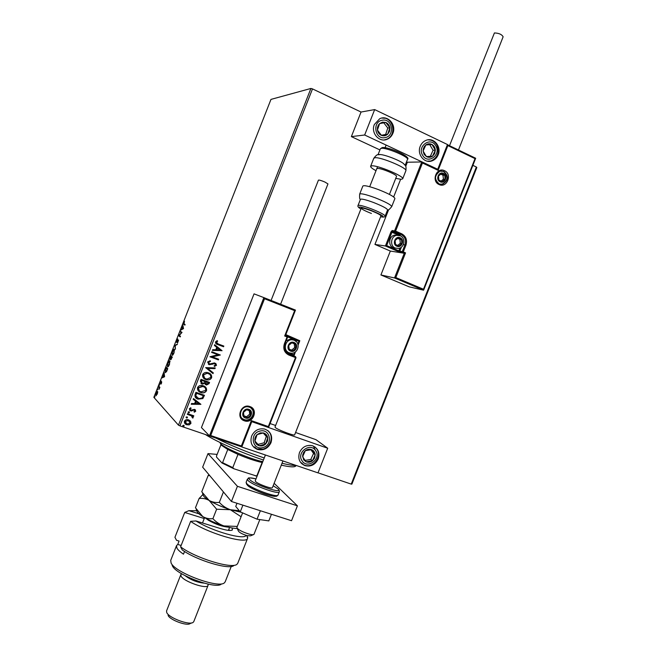 <?xml version="1.0" encoding="UTF-8"?>
<svg xmlns="http://www.w3.org/2000/svg" width="657" height="657" viewBox="0 0 657 657"><rect width="100%" height="100%" fill="white"/><g stroke="black" fill="none" stroke-linecap="round" stroke-linejoin="round"><path stroke-width="0.99" d="M190.604 421.26L190.932 423.412L189.191 424.865L186.711 424.751C184.929 424.159 184.182 422.977 184.453 421.194C185.479 419.675 186.875 419.223 188.641 419.848L190.604 421.26L190.932 423.412M187.549 413.639L193.799 415.799L193.536 416.464L192.616 416.152L193.191 417.671L192.772 418.098L192.238 417.556L191.491 415.881L187.286 414.312L187.549 413.639M195.737 411.2L194.341 412.185L193.955 411.611L194.948 410.978L194.341 410.034L190.563 410.88L189.315 408.835L190.702 407.751L191.13 408.342L190.111 409.032L190.793 410.198L194.595 409.36L195.737 411.2L194.258 412.062M195.145 394.331L195.942 392.311L204.467 395.317L202.832 398.594L197.995 399.136C195.499 398.364 194.546 396.762 195.145 394.331M201.034 379.352L209.55 382.399L209.066 383.631L206.61 385.002L204.68 383.417L201.962 384.008L200.352 381.093L201.034 379.352M205.649 367.616L215.25 367.92L214.962 368.643L207.686 368.421L213.295 372.872L213.016 373.603L205.649 367.616M211.628 352.415L211.899 351.75L220.325 355.018L212.342 356.899L218.666 359.223L218.403 359.896L209.92 356.776L217.952 354.747L211.628 352.415L217.952 354.747M218.214 343.972L223.84 346.075L223.577 346.748L217.861 344.613C216.219 344.309 215.439 343.406 215.512 341.911L217.138 340.63L217.664 341.213L216.391 342.231L218.214 343.972M179.952 425.867L178.466 425.161L153.853 397.329L270.971 99.396L310.909 88.457L312.502 88.9L179.952 425.867L241.686 446.867M318.004 472.818L351.224 484.11L476.366 167.018L476.826 167.527L351.873 484.135L351.224 484.11M312.502 88.9L361.046 112.035L351.364 136.615L379.927 149.927M472.876 165.35L476.366 167.018M222.041 350.649L212.425 350.403L212.712 349.672L215.783 349.787L216.744 347.339L214.379 345.434L214.667 344.703L222 350.756M207.612 362.007L210.24 360.726L210.454 361.432L208.499 362.278L209.468 364.019L214.543 362.886L216.523 365.317L214.428 366.466L214.108 365.76L215.652 364.988L214.543 363.625L209.189 364.692L207.612 362.007M208.425 372.831C210.856 373.661 211.924 375.303 211.628 377.759C210.56 379.541 208.992 380.239 206.922 379.836L205.83 379.541C203.391 378.703 202.331 377.052 202.66 374.589C203.695 372.864 205.214 372.174 207.226 372.519L208.425 372.831M203.333 385.774C205.772 386.595 206.84 388.23 206.544 390.677C205.37 392.566 203.695 393.239 201.502 392.705L200.738 392.475C198.291 391.654 197.231 390.012 197.56 387.548C198.693 385.733 200.319 385.059 202.438 385.519L203.333 385.774M200.919 404.342L191.236 404.26L191.524 403.529L194.62 403.595L195.581 401.148L193.191 399.292L193.478 398.561L200.919 404.342M188.986 411.725L189.479 412.53L188.551 412.842L188.05 412.038L188.986 411.725M186.966 416.867L187.459 417.663L186.531 417.983L186.03 417.179L186.966 416.867M183.673 425.235L184.165 426.04L183.237 426.352L182.736 425.547L183.673 425.235M157.688 392.303L157.237 394.101L155.824 395.686L156.144 392.911L157.54 391.317L157.688 392.303M158.813 386.193L159.881 387.31L159.035 389.379L158.813 386.193M161.523 383.187L160.916 384.181L161.458 382.366L160.267 383.516L161.08 380.871L160.497 382.916L161.688 381.766L161.523 383.187M165.548 369.07L166.246 367.271L167.765 368.659L166.525 371.64L165.112 372.716L165.728 369.135M170.771 355.782L172.323 357.08L170.795 359.642L170.754 358.632L169.851 359.494L170.771 355.782M174.861 345.377L177.423 344.096L175.222 345.713L175.419 349.187L174.819 345.475L177.242 344.572M180.158 331.892L180.396 331.3L182.014 332.409L179.279 335.456L180.486 336.31L180.248 336.91L178.638 335.76L181.365 332.721L180.158 331.892L180.782 331.571M184.017 323.819L185.118 324.525L184.888 325.125L183.582 324.246L184.51 321.281L184.017 323.819M178.466 425.161L310.909 88.457M183.508 328.615L180.856 330.11L181.948 329.017L182.843 325.051L183.508 328.615M176.749 340.441L177.776 338.955L176.766 341.796L178.614 340.088L177.546 343.028L178.367 340.679L176.536 342.396L176.93 340.507M174.351 349.261L174.023 352.883C173.12 354.854 172.446 355.642 172.011 355.232L172.364 351.594C173.251 349.664 173.916 348.883 174.351 349.261M169.818 360.8L169.473 364.463C168.57 366.434 167.905 367.206 167.478 366.77L167.839 363.083C168.726 361.161 169.383 360.397 169.818 360.8M164.587 376.74L162.082 377.874L163.125 376.896L164.069 372.823L164.587 376.74M159.651 384.419L159.265 385.413L159.651 384.419M157.861 388.977L157.475 389.971L157.861 388.977M154.937 396.409L154.551 397.403L154.937 396.409M184.921 325.026L183.911 323.737M181.546 329.625L182.383 329.182L181.948 329.017M182.999 325.847L182.589 325.7M183.278 327.358L182.868 327.202L182.211 328.87L183.5 328.582M182.211 328.87L183.098 328.401L182.868 327.202M180.297 336.786L178.638 335.76M181.71 332.82L180.593 332.056M178.351 340.663L178.219 340.186M176.856 342.322L176.856 341.829M175.263 345.689L174.819 345.475M172.364 355.297L172.183 354.575M173.891 349.795L174.45 349.36M172.249 354.632L173.85 352.776L174.113 349.853L172.528 351.7L172.249 354.632M174.557 350.017L174.113 349.853M171.132 359.568L171.14 359.083M170.943 356.595L171.14 356.094M171.682 357.211L170.689 356.505L170.106 358.919L171.263 356.989L170.689 356.505M172.15 357.515L171.428 357.121L171.034 359.042L171.929 357.539L171.428 357.121M171.707 357.145L171.263 356.989M167.847 366.844L167.666 366.121M169.35 361.325L169.9 360.89M167.707 366.171L169.301 364.348L169.58 361.391L168.003 363.206L167.707 366.171M170.023 361.555L169.58 361.391M166.426 368.101L166.615 367.608M165.079 372.683L165.293 372.067M167.601 369.078L166.172 368.01L165.342 372.125L166.5 371.189L167.379 369.111L166.172 368.01M162.772 377.381L163.56 377.052L163.125 376.896M164.39 375.254L163.379 376.79L164.579 376.625M163.379 376.79L164.209 376.445L164.036 375.122M160.62 383.384L160.645 382.974M159.7 387.77L158.575 386.792M156.194 395.719L156.111 395.128M157.212 391.851L157.631 391.449M156.062 395.087L157.105 393.962L157.31 391.909L156.276 393.05L156.062 395.087M223.708 346.025L223.577 346.748M223.454 346.666L216.194 343.849M217.106 340.646L217.664 341.213M217.541 341.139L216.687 341.837M216.564 341.755L216.391 342.231M216.268 342.149L216.843 343.356M221.877 350.674L212.449 350.329M214.658 344.72L221.918 350.567M217.508 347.955L216.646 349.746L219.98 349.943L217.508 347.955L216.769 349.828M220.202 354.936L212.342 356.899M218.535 359.174L218.403 359.896M218.28 359.806L209.928 356.743M210.15 360.734L210.454 361.432M210.339 361.35L208.499 362.278M208.384 362.196L208.942 363.732M215.742 363.337L216.523 365.317M216.399 365.226L214.379 366.368M214.806 363.633L213.673 363.723M213.55 363.641L212.498 364.241M212.383 364.159L209.189 364.692M209.074 364.602L208.392 364.257M215.094 367.912L214.962 368.643M214.839 368.552L207.686 368.421M207.571 368.331L213.295 372.872M213.18 372.782L212.893 373.505M210.084 373.718L211.628 377.759M211.505 377.668C210.437 379.45 208.877 380.14 206.807 379.738L205.83 379.541M205.715 379.442L203.99 378.506M209.493 374.203L207.086 373.16L203.432 374.786L204.582 378.021M206.093 378.867L206.963 379.105L210.741 377.471C210.979 375.492 210.125 374.17 208.162 373.505L207.21 373.25L203.547 374.876C203.268 376.872 204.122 378.202 206.093 378.867M209.411 382.349L208.951 383.532L206.175 384.879M206.06 384.78L205.28 384.361M202.405 384.131L204.68 383.417M201.855 383.918L200.943 383.425M201.231 381.003L202.537 383.425L204.163 382.834L204.82 381.471L201.535 380.239L201.592 382.965M205.444 382.029L206.733 384.288L208.417 382.76L205.575 381.684L205.772 383.828M205.575 381.684L205.559 382.119M208.417 382.76L205.69 381.783M201.535 380.239L201.346 381.101M204.82 381.471L201.65 380.329M205.165 386.792L206.544 390.677M206.421 390.578C205.255 392.467 203.58 393.141 201.387 392.599L200.738 392.475M200.623 392.377L198.726 391.309M204.549 387.252L202.249 386.144L198.332 387.737L199.334 390.841M201.001 391.81L205.657 390.398C205.896 388.418 205.033 387.096 203.07 386.439L198.447 387.835C198.176 389.831 199.022 391.153 201.001 391.81M204.327 395.276L202.832 398.594M202.717 398.495L197.995 399.136M197.88 399.029L195.843 397.871M195.671 395.777L198.808 398.627L202.167 397.961L203.333 395.678L196.443 393.19L195.671 395.777L196.574 397.485M203.333 395.678L196.55 393.288L195.786 395.875M200.763 404.351L191.277 404.154M193.199 399.275L195.581 401.148M198.841 403.677L196.229 401.632L195.605 403.612L198.841 403.677L196.344 401.739L195.605 403.612M194.694 410.223L193.733 410.001M193.626 409.894L191.614 410.995M191.507 410.888L190.563 410.88M190.456 410.765L189.651 410.305M190.678 407.759L191.13 408.342M191.023 408.227L190.111 409.032M190.004 408.925L190.292 409.869M195.326 409.771L195.622 411.093M189.265 411.873L189.479 412.53M189.372 412.424L188.551 412.842M193.667 415.75L193.536 416.464M193.429 416.357L192.616 416.152M192.509 416.037L193.191 417.671M193.076 417.556L192.772 418.098M192.665 417.992L192.238 417.556M192.099 416.324L191.491 415.881M191.384 415.766L187.311 414.247M187.253 417.023L187.459 417.663M187.352 417.556L186.531 417.983M190.817 423.297L189.191 424.865M189.085 424.751L186.711 424.751M186.604 424.636L184.995 423.642M189.61 421.252L188.263 420.398L185.118 421.342L185.594 423.182M186.966 424.085L190.16 423.149L188.37 420.513L185.225 421.457L186.966 424.085M183.976 425.408L184.165 426.04M184.067 425.925L183.237 426.352M361.243 208.154L274.996 427.058L275.447 427.641C278.116 429.965 294.673 436.174 294.648 434.852L380.961 215.866C380.518 214.847 377.118 213.082 370.762 210.569C365.12 208.491 361.941 207.694 361.243 208.17C361.711 209.205 365.103 210.971 371.419 213.468M251.656 435.993C254.464 430.335 258.817 428.036 264.705 429.07C270.75 431.526 272.844 436.051 270.996 442.67C268.031 448.542 263.498 450.801 257.404 449.421C251.754 446.809 249.841 442.342 251.656 435.993M318.21 458.956C320.033 452.501 318.062 448.074 312.28 445.676C306.548 444.633 302.294 446.908 299.51 452.509C297.711 458.734 299.543 463.119 305.004 465.649C310.892 466.971 315.303 464.745 318.21 458.956M315.442 450.324L313.446 446.095M327.703 448.238L317.988 472.876L241.801 446.965L251.771 421.654L327.703 448.238L315.968 439.673L295.576 432.503M270.084 423.543L275.62 425.49M251.771 421.654L268.557 427.411L268.311 426.582L295.494 357.58L289.031 355.133C284.424 352.809 282.871 349.023 284.382 343.775L287.076 336.934L284.67 336.006L294.656 310.646L264.533 298.754L263.876 297.613L254.045 293.86L201.436 427.567L209.468 435.846L263.876 297.613L295.428 310.079L294.656 310.646M300.66 462.512L301.768 462.971M438.162 154.797C436.88 157.861 434.786 159.906 431.871 160.924C424.365 163.765 416.727 154.239 420.234 146.289C421.457 143.357 423.437 141.354 426.188 140.278C433.817 137.083 441.734 146.757 438.162 154.797M374.342 124.518C370.622 132.919 379.294 142.856 387.104 139.284C389.782 138.159 391.703 136.171 392.886 133.314C396.68 124.814 387.671 114.704 379.746 118.703L374.342 124.518M364.66 135.005L374.671 109.588L447.483 144.54L437.726 169.276L364.66 135.005L351.364 136.615M423.486 289.244L423.535 290.18L394.529 277.952L395.81 277.566L423.486 289.244L475.027 158.633L447.86 145.599L438.104 170.327L422.459 163.002L421.753 161.951L406.363 162.254M374.671 109.588L361.046 112.035M437.726 169.276L438.104 170.327M253.339 534.675L250.555 535.841L247.155 535.652C242.178 534.092 239.238 532.523 238.343 530.946L237.144 528.228M242.605 512.871L236.849 527.555C238.097 529.747 242.211 531.94 249.2 534.133C251.795 534.798 253.38 534.888 253.947 534.412L259.827 519.588M422.459 163.002L395.596 231.116L401.714 233.802C406.034 236.282 407.439 240.084 405.927 245.225L403.299 251.902L405.55 252.871L404.269 253.273L398.232 251.516L385.413 245.981L374.942 244.42L390.34 251.056L404.269 253.273L394.529 277.952L380.92 274.963L409.155 286.83L423.535 290.18M390.34 251.056L380.92 274.963M407.184 162.632L405.722 166.352M400.622 179.287L393.658 196.952M388.648 209.665L374.942 244.42M475.027 158.633L475.676 158.247L447.425 144.704L475.676 158.247L423.642 290.115M447.86 145.599L447.409 144.745M421.753 161.951L394.611 230.788L394.997 231.831L392.533 231.551L398.61 234.22L401.107 234.508L394.997 231.831L395.596 231.116L392.147 230.517L390.948 231.929L385.413 245.981L386.677 245.578L398.832 250.834L399.949 248.009M285.565 335.251L299.764 340.712L285.811 334.627M295.371 310.235L285.475 335.472L284.67 336.006M264.533 298.754L210.7 435.525L209.468 435.846M210.7 435.525L241.365 445.963L241.636 446.785L209.558 435.878L241.595 446.776M241.365 445.963L251.335 420.636L251.606 421.482L241.628 446.686M299.764 340.72L299.001 341.303L287.651 336.934M293.802 343.011L291.807 342.831L288.71 345.426L289.22 349.393L292.817 350.764L295.905 348.169L295.404 344.202L293.802 343.011M293.556 343.488L291.807 342.831L288.71 345.426L289.22 349.393L292.817 350.764L295.905 348.169L295.404 344.202L293.556 343.488M293.507 339.866L290.632 339.069L286.197 340.687M284.645 349.417L287.725 352.021M289.195 349.228L291.618 350.156L294.697 347.569L294.213 343.742M291.618 350.156L292.817 350.764M294.697 347.569L295.905 348.169M399.957 238.269L398.06 238.023L395.087 240.503L395.522 244.47L398.914 245.94L401.879 243.46L401.452 239.501L399.957 238.269M399.686 238.754L398.06 238.023L395.087 240.503L395.522 244.47L398.914 245.94L401.879 243.46L401.452 239.501L399.686 238.754M397.526 235.222L394.816 235.083C388.911 235.912 387.753 245.71 393.313 247.771L396.483 248.157M397.699 245.431L400.31 243.246L399.891 239.304L397.657 238.327M400.31 243.246L401.879 243.46M399.891 239.304L401.452 239.501M443.253 173.916L441.397 173.629L438.474 176.068L438.868 180.051L442.194 181.595L445.118 179.164L444.723 175.189L443.253 173.916M442.982 174.409L441.397 173.629L438.474 176.068L438.868 180.051L442.194 181.595L445.118 179.164L444.723 175.189L442.982 174.409M441.085 181.11L443.401 179.18L443.007 175.214L440.732 174.146M443.401 179.18L445.118 179.164M443.007 175.214L444.723 175.189M248.625 409.869L246.589 409.73L243.451 412.382L243.993 416.324L247.664 417.614L250.793 414.969L250.26 411.027L248.625 409.869M248.379 410.346L246.589 409.73L243.451 412.382L243.993 416.324L247.664 417.614L250.793 414.969L250.26 411.027L248.379 410.346M243.903 415.799L246.621 416.76L249.742 414.115L249.274 410.666M246.621 416.76L247.664 417.614M249.742 414.115L250.793 414.969M303.649 459.826L306.129 461.814C308.322 462.618 310.424 462.282 312.445 460.803L314.58 458.093L315.196 454.751C314.941 452.336 313.759 450.645 311.648 449.675C309.463 448.862 307.361 449.191 305.333 450.661L303.657 452.501L302.622 455.285L303.649 459.826M304.298 459.235L306.129 461.814L312.445 460.803L315.196 454.751L311.648 449.675L305.333 450.661L302.565 456.738L304.298 459.235M301.111 463.062L302.844 463.858M305.111 460.385L310.786 459.489L313.529 453.453L310.95 449.766M310.786 459.489L312.445 460.803M313.529 453.453L315.196 454.751M424.11 154.313L426.475 156.621C428.569 157.664 430.606 157.516 432.569 156.177L434.679 153.549L435.32 150.125C435.115 147.587 434.006 145.714 431.986 144.499C429.892 143.44 427.855 143.587 425.876 144.926L424.233 146.683L423.28 148.983L423.108 150.995L424.11 154.313M424.718 153.812L426.475 156.621L432.569 156.177L435.32 150.125L431.986 144.499L425.876 144.926L423.108 150.995L424.718 153.812M426.45 156.588L430.335 156.3L433.078 150.281L429.752 144.688L425.859 144.959M430.335 156.3L432.569 156.177M433.078 150.281L435.32 150.125M429.752 144.688L431.986 144.499M382.555 122.128L379.59 123.615L378.342 125.15L377.455 127.524L377.422 130.094C377.915 132.64 379.27 134.414 381.479 135.391C383.737 136.204 385.807 135.818 387.679 134.233L389.552 131.326L389.847 127.778C389.363 125.232 388.016 123.459 385.815 122.465L382.555 122.128M382.637 123.048L379.59 123.615L377.422 130.094L381.479 135.391L387.679 134.233L389.847 127.778L385.815 122.465L382.637 123.048M381.372 135.268L385.626 134.471L387.786 128.049L383.819 122.834M385.626 134.471L387.679 134.233M387.786 128.049L389.847 127.778M260.131 432.922L257.084 434.63C255.269 436.462 254.555 438.597 254.932 441.044C255.491 443.442 256.912 445.011 259.219 445.742C261.576 446.308 263.712 445.742 265.625 444.033L267.514 441.077L267.76 437.644C267.218 435.254 265.798 433.686 263.506 432.938L260.131 432.922M260.246 433.743L257.084 434.63L254.932 441.044L259.219 445.742L265.625 444.033L267.76 437.644L263.506 432.938L260.246 433.743M257.996 444.411L264.163 442.777L266.299 436.412L263.211 433.012M264.163 442.777L265.625 444.033M266.299 436.412L267.76 437.644M379.04 154.502L380.46 154.551C385.741 154.986 399.111 160.177 403.414 163.462L405.09 165.252M376.773 168.759L377.57 168.455C381.306 168.077 397.633 174.959 396.508 176.429L389.42 194.415M376.001 170.697C372.264 168.66 370.466 167.207 370.614 166.336L371.878 165.835C377.857 165.17 404.564 176.429 402.692 178.803L401.222 179.304L395.736 178.392M385.15 216.063L387.581 209.903C387.006 208.441 382.341 205.986 373.595 202.52C365.818 199.671 361.44 198.611 360.455 199.334L358.04 205.469C358.993 204.82 363.362 205.904 371.131 208.762C379.877 212.227 384.559 214.658 385.15 216.063C384.961 217.122 383.516 217.352 380.822 216.769M394.898 198.562L394.914 198.529C394.29 196.681 388.804 193.7 378.448 189.602C369.242 186.26 364.044 185.077 362.853 186.046L359.691 194.07M449.519 145.698L494.417 32.94C498.852 33.096 501.759 34.378 503.131 36.784L458.471 149.993M271.078 300.463L318.44 180.133C319.154 179.895 321.298 180.519 324.862 182.022L327.966 183.919L280.596 304.224M260.369 510.744L257.043 519.186L268.828 520.902L271.44 514.283M257.043 519.186L240.257 511.844L242.901 505.151M240.257 511.844L235.74 506.448L236.996 503.262M274.133 483.289L297.407 505.841L291.544 520.714L231.436 501.488L202.652 467.16L207.99 453.609L217.13 454.406M297.407 505.841L237.423 486.303L207.99 453.609M231.436 501.488L237.423 486.303M282.937 460.959L272.417 487.65C272.236 489.309 257.725 484.004 255.573 481.491L255.245 480.793L265.412 454.997M263.441 460.007C242.326 453.108 216.679 441.808 205.386 434.515M216.038 438.137C230.64 445.421 246.712 452.041 264.237 457.978M282.034 463.259C288.637 464.885 293.392 465.632 296.282 465.493M295.847 465.887C294.862 467.373 290.008 467.127 281.286 465.14M219.84 442.391L220.612 443.656C224.365 448.033 250.227 459.112 262.784 461.674M262.43 462.569L262.118 462.503C255.417 461.042 247.377 458.331 237.998 454.373L227.765 449.487L221.278 445.175L220.555 443.779M257.051 476.202L233.876 468.769L221.951 462.98L216.547 457.1L216.473 456.065L220.924 444.773M255.327 475.882L257.257 475.693M262.118 462.503L256.944 475.643M237.998 454.373L232.783 467.62L233.876 468.769M221.951 462.98L222.575 462.668L232.783 467.62M227.765 449.487L222.575 462.668M196.829 510.735L188.879 510.661L198.948 513.799M181.143 545.466L177.751 544.456L179.082 541.072L176.536 540.309L174.934 537.303L184.716 512.46L185.717 511.984M204.237 518.529L184.716 512.46L188.879 510.661M221.36 584.032C216.317 589.731 176.183 574.949 172.463 565.973L172.175 565.349M176.487 545.712L170.713 560.372L171.099 563.024C175.115 572.756 219.068 588.951 224.472 582.743L225.228 581.741M204.031 583.129C197.1 582.422 190.859 579.975 185.299 575.787M207.924 584.089L208.064 585.379C207.177 589.674 183.418 581.519 181.045 576.082L180.831 574.653L181.792 573.848M191.877 622.852L190.128 623.559C187.122 626.343 169.695 619.888 168.077 615.379M180.831 574.653L166.558 610.895L166.714 612.488C168.644 617.867 189.635 625.645 193.199 622.319L193.807 621.563M184.551 551.453L183.484 554.171C180.158 551.905 177.973 549.901 176.947 548.168L176.511 545.639L177.751 544.456M233.982 565.422C229.942 570.317 196.566 560.437 182.244 549.925L180.601 546.846L190.645 521.329C206.848 533.016 246.728 544.752 247.582 538.338L246.892 535.578M180.601 546.846C195.531 558.236 232.792 569.504 237.111 564.125L237.785 563.189M232.069 527.973L232.438 529.92C230.977 530.946 227.067 530.511 220.711 528.622L195.942 520.96C212.186 531.258 244.453 540.374 246.104 535.348M229.515 530.462L228.825 529.353M195.942 520.96L190.645 521.329M239.337 510.744L230.361 509.725C226.082 508.222 222.403 505.775 219.323 502.383L223.437 491.937M219.323 502.383C215.677 502.827 212.277 502.17 209.123 500.429L201.748 491.781L208.105 475.635L209.657 475.512M208.934 474.65L208.105 475.635M241.324 512.304L230.361 509.725C222.181 507.064 215.11 503.96 209.123 500.429C205.156 497.981 203.161 496.117 203.136 494.836L202.578 493.596M202.964 494.458L199.096 498.507C202.627 498.047 205.97 498.688 209.123 500.429L216.629 509.216L230.361 509.725L240.971 516.665M237.251 528.466C234.188 528.548 229.761 527.702 223.971 525.928C215.783 523.309 208.721 520.188 202.767 516.566C198.915 514.119 196.952 512.205 196.87 510.826L196.246 509.43M237.267 526.421L223.971 525.928C219.684 524.45 215.997 522.028 212.909 518.66C209.287 519.063 205.912 518.365 202.767 516.566L195.441 507.787L199.096 498.507M212.909 518.66L216.629 509.216M184.206 324.566L183.771 324.402M159.372 387.318L158.937 387.162M444.518 170.705C452.591 174.105 446.9 188.543 439.073 184.527C430.951 181.16 436.683 166.623 444.518 170.705M439.87 184.091L442.793 184.1C448.517 180.346 448.879 176.133 443.886 171.452L439.96 171.165C434.351 174.992 434.039 179.205 439.024 183.779M475.553 158.362L423.65 289.885M421.901 162.024L437.39 169.284M405.55 252.871L395.81 277.566M403.324 244.659L404.942 244.889C406.305 240.216 405.032 236.758 401.107 234.508L401.714 233.802M398.709 235.28L398.011 234.919L398.61 234.22L401.435 236.471M401.411 247.131L399.809 251.171L402.306 251.557L404.942 244.889L405.927 245.225M398.011 234.919L391.933 232.258L386.677 245.578M402.692 252.592L403.299 251.902L402.306 251.557L402.692 252.592M400.195 252.198L399.809 251.171L398.832 250.834L398.232 251.516M390.948 231.929L391.933 232.258L392.533 231.551L392.147 230.517M244.33 420.784C235.362 418.049 241.25 403.094 249.923 406.568C258.833 409.352 252.986 424.192 244.33 420.784M249.414 407.168L248.691 406.962C241.062 404.884 236.857 417.581 244.42 419.848L244.88 419.987C252.518 422.361 257.084 409.598 249.463 407.184M295.428 310.079L263.909 297.629M299.699 340.893L298.097 344.941M295.346 351.922L294.196 354.985L293.679 354.813L294.648 352.366M293.909 355.831L294.147 354.977M287.462 353.392L295.551 356.694L296.003 357.753L268.557 427.305M287.561 337.107L284.867 343.931L287.602 337.123L287.166 336.08L285.54 335.308M251.335 420.636L268.311 426.582M268.557 427.411L296.003 357.753L295.568 356.71L293.622 355.692L287.355 353.31M284.867 343.948C283.504 348.711 284.908 352.144 289.088 354.254L289.031 355.133M285.59 351.446L293.679 354.813L293.778 355.766M297.884 344.137L299.001 341.303M287.166 336.08L287.076 336.934L287.602 337.123L287.166 336.08M295.97 357.72L295.551 356.694L289.113 354.271C284.941 352.209 283.545 348.768 284.908 343.956L284.382 343.775M287.265 352.382L287.134 353.146M294.007 342.502C288.85 340.285 285.294 349.31 290.624 351.093C295.773 353.285 299.305 344.301 294.007 342.502M289.195 352.784C282.526 350.641 285.081 339.25 292.11 339.776L294.155 340.178L296.529 341.829M290.632 339.069L294.229 340.227C301.037 342.617 298.204 354.024 290.994 353.17L289.244 352.801M400.146 237.768C395.292 235.403 391.794 244.256 396.828 246.203C401.682 248.543 405.155 239.723 400.146 237.768M400.491 235.871L400.269 235.764C405.952 238.056 404.564 247.804 398.405 248.445L395.218 248.059C389.642 245.989 390.8 236.15 396.738 235.313L400.097 235.682M443.45 173.423C438.695 170.951 435.221 179.763 440.141 181.808C444.896 184.256 448.353 175.485 443.45 173.423M441.126 170.951L443.319 171.469M440.962 170.96L443.574 171.567C448.575 176.281 448.123 180.461 442.227 184.1L440.97 184.288M248.822 409.36C243.558 407.258 239.994 416.324 245.431 417.992C250.687 420.069 254.243 411.044 248.822 409.36M244.076 419.56L242.252 418.534M250.958 407.981L252.247 409.492M250.736 407.825C256.476 411.816 251.237 421.909 244.535 419.7L244.232 419.609M302.179 460.976C307.731 469.541 321.725 458.594 315.59 450.53C310.104 441.906 295.97 452.862 302.179 460.976M316.699 448.879C322.439 456.434 313.225 468.696 304.347 465.107L301.801 463.76M314.925 446.908L316.584 448.723M422.673 155.364C427.896 164.817 441.553 154.756 435.763 145.764C430.614 136.262 416.809 146.322 422.673 155.364M427.838 139.842C431.657 139.769 434.622 141.411 436.724 144.754C439.763 152.112 437.849 157.516 430.976 160.965L429.087 161.359M428.003 139.818L430.581 140.089M382.251 120.223C371.928 121.693 374.892 139.99 385.027 137.617C395.268 136.13 392.41 117.948 382.251 120.223M381.553 118.104C393.182 116.092 397.501 135.556 386.283 139.366L384.197 139.933M381.733 118.071L384.805 118.244M259.786 431.123C249.118 433.513 252.469 450.768 262.931 447.532C273.509 445.134 270.265 427.978 259.786 431.123M262.849 449.125L256.838 448.903L253.774 447.179M267.908 430.639L269.715 432.799M405.854 170.779L405.87 170.738C407.8 168.225 381.101 156.941 375.073 157.737L373.784 158.28L370.63 166.303M407.496 159.388L407.504 159.355C409.188 157.072 386.669 147.505 381.479 148.31L380.354 148.819L378.021 154.756M383.097 147.603C388.139 146.831 409.648 156.235 406.609 157.852M360.447 199.375C359.691 199.564 359.436 197.806 359.675 194.094C360.841 193.199 366.023 194.431 375.221 197.79C385.577 201.888 391.079 204.82 391.736 206.585L391.728 206.618M380.625 216.728C385.856 217.295 382.546 215.118 370.679 210.199C359.937 206.429 356.677 206.035 360.907 209.016M247.377 479.15L246.137 482.304L246.703 483.585C250.547 488.299 277.714 498.22 278.026 495.041L278.042 495.008M276.359 495.559C277.353 499.131 251.146 489.777 247.402 485.203M249.635 479.536C254.275 484.833 284.497 494.746 277.886 488.841L273.172 485.72L277.985 488.882C279.053 489.711 279.488 490.705 279.282 491.855C278.995 494.976 251.828 485.038 247.96 480.374L247.393 479.117C249.824 478.51 244.774 476.793 256 478.879C250.235 477.425 248.116 477.639 249.635 479.536M279.307 491.797L278.026 495.041C275.718 496.405 279.028 496.741 270.224 495.55C262.504 493.768 254.859 490.303 247.278 485.153M228.119 527.103C222.214 526.61 215.636 524.327 208.4 520.254L205.887 518.381M183.582 324.246L184.017 324.41M174.171 349.91L174.606 350.066M169.613 361.424L170.048 361.588M158.978 387.211L159.413 387.359M254.579 446.85L257.404 449.421M427.436 161.137L431.871 160.924M386.102 145.066L385.076 147.685M377.561 166.747L369.694 186.711M421.876 162L437.521 169.342M439.114 183.82C434.006 179.862 434.285 175.641 439.96 171.165M244.379 419.568L244.88 419.987L244.429 419.848C236.881 417.696 241.127 404.884 248.691 406.962M295.453 310.137L285.475 335.472M285.557 335.275L299.789 340.728M251.606 421.482L241.636 446.785M287.331 353.294L293.827 355.79M299.789 340.778L298.114 345.024M295.42 351.873L293.966 355.864M400.285 235.773L394.816 235.083M262.94 449.101C271.119 447.228 274.158 435.46 267.711 430.499M402.692 178.803L405.87 170.738C406.478 165.063 405.443 166.007 403.414 163.462M380.46 154.551L378.046 154.748C377.373 154.313 375.952 155.487 373.784 158.28M405.147 165.342L407.504 159.355C411.446 157.015 388.936 146.675 382.202 147.57L380.354 148.819M394.914 198.529L391.736 206.585C389.379 209.517 387.983 210.651 387.548 209.985M358.032 205.493C357.507 206.314 358.27 207.374 360.323 208.671M246.638 484.357L246.12 482.353M207.826 584.065L208.138 584.755M193.782 621.612L208.064 585.379M225.187 581.831L231.248 566.457M237.752 563.287L247.582 538.338M181.866 573.889L181.225 574.152M246.802 535.554L247.714 537.623M231.371 530.371L232.438 529.92M228.422 530.371L229.564 527.456M202.487 522.988L204.582 517.65"/></g></svg>

